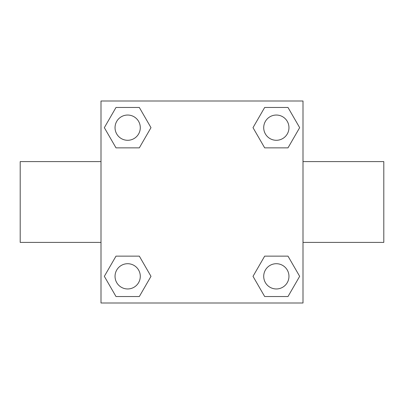 <?xml version="1.0" encoding="UTF-8"?>
<svg xmlns="http://www.w3.org/2000/svg" width="404" height="404" viewBox="0 0 404 404"><rect width="100%" height="100%" fill="white"/><g stroke="black" fill="none" stroke-linecap="round" stroke-linejoin="round"><path stroke-width="0.61" d="M139.324 147.864L116.004 147.864L104.338 127.664L116.004 107.464L139.324 107.464L150.99 127.664L139.324 147.864L116.004 147.864L132.017 147.864M132.017 256.136L139.324 256.136L150.99 276.336L139.324 296.536L116.004 296.536L104.338 276.336L116.004 256.136L139.324 256.136M271.983 147.864L264.676 147.864L253.01 127.664L264.676 107.464L287.996 107.464L299.662 127.664L287.996 147.864L264.676 147.864M264.676 256.136L287.996 256.136L299.662 276.336L287.996 296.536L264.676 296.536L253.01 276.336L264.676 256.136L287.996 256.136L271.983 256.136M303 242.4L383.8 242.4L383.8 161.6L303 161.6M101 161.6L20.2 161.6L20.2 242.4L101 242.4M101 101L303 101L303 303L101 303L101 101M287.996 296.536L264.676 296.536L287.996 296.536M288.961 276.336A12.625 12.625 0 0 0 270.024 265.403A12.625 12.625 0 0 0 270.024 287.269A12.625 12.625 0 0 0 288.961 276.336M139.324 296.536L116.004 296.536L139.324 296.536M140.289 276.336A12.625 12.625 0 0 0 121.352 265.403A12.625 12.625 0 0 0 121.352 287.269A12.625 12.625 0 0 0 140.289 276.336M264.676 107.464L287.996 107.464L264.676 107.464M288.961 127.664A12.625 12.625 0 0 0 270.024 116.731A12.625 12.625 0 0 0 270.024 138.597A12.625 12.625 0 0 0 288.961 127.664M116.004 107.464L139.324 107.464L116.004 107.464M140.289 127.664A12.625 12.625 0 0 0 121.352 116.731A12.625 12.625 0 0 0 121.352 138.597A12.625 12.625 0 0 0 140.289 127.664"/></g></svg>
